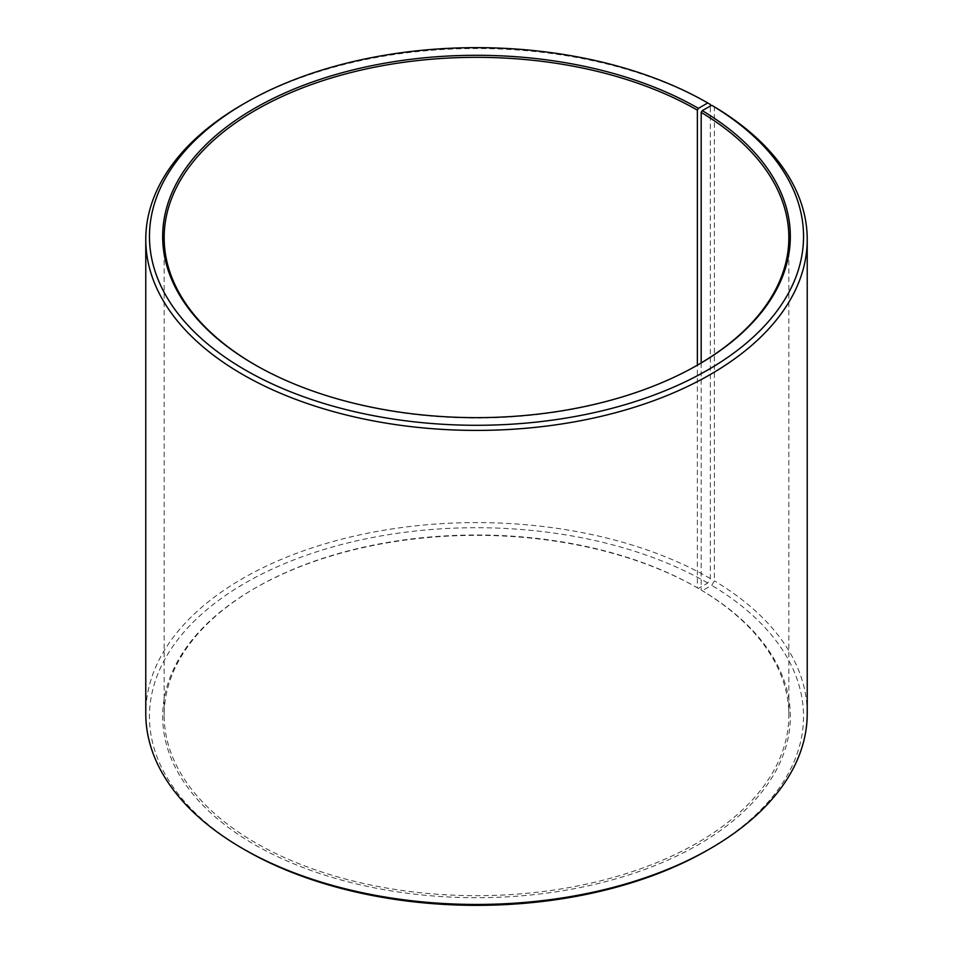 <?xml version="1.0" encoding="UTF-8"?>
<svg xmlns="http://www.w3.org/2000/svg" width="953" height="953" viewBox="0 0 953 953"><rect width="100%" height="100%" fill="white"/><g stroke="black" fill="none" stroke-linecap="round" stroke-linejoin="round"><path stroke-width="0.71" stroke-dasharray="4.76 3.57" d="M255.118 364.88A312.346 180.331 -0 0 0 255.63 365.178L254.594 364.582L255.63 365.19A312.346 180.331 -0 0 0 697.37 365.178L697.37 587.81A312.346 180.331 -0 0 0 255.63 587.822A312.346 180.331 -0 0 0 164.154 715.334A312.346 180.331 -0 0 0 255.63 842.845A312.346 180.331 -0 0 0 596.03 881.942A312.346 180.331 -0 0 0 788.846 715.334A312.346 180.331 -0 0 0 701.182 590.062L702.242 590.669L711.76 585.368L714.405 580.889L714.405 106.831M701.182 362.938L701.182 590.062M698.406 364.582L697.37 365.178A312.346 180.331 -0 0 0 697.882 364.88M710.354 104.449A330.727 190.945 -0 0 0 242.646 104.461M697.37 587.81L698.406 588.418L707.757 583.022L710.354 578.519L710.354 106.081M710.354 578.519A330.727 190.945 -0 0 0 349.942 537.123A330.727 190.945 -0 0 0 145.773 713.535M707.757 583.022A327.046 188.825 -0 0 0 245.243 583.01A327.046 188.825 -0 0 0 245.231 850.04M698.406 588.418A313.823 181.177 -0 0 0 254.594 588.418A313.823 181.177 -0 0 0 254.594 844.644A313.823 181.177 -0 0 0 696.452 845.764A313.823 181.177 -0 0 0 702.242 590.669M707.757 850.04A327.046 188.825 -0 0 0 711.76 585.368M807.227 713.535A330.727 190.945 -0 0 0 714.405 580.889M788.846 715.334L788.846 237.666M255.63 587.822L254.594 588.418M164.154 715.334L164.154 237.666"/><path stroke-width="1.43" d="M697.882 364.88A312.346 180.331 -0 0 0 788.846 237.666A312.346 180.331 -0 0 0 701.182 112.394L701.182 362.938M710.354 106.081L710.354 104.449L707.757 102.96L698.406 108.356A313.823 181.177 -0 0 0 254.594 108.356A313.823 181.177 -0 0 0 254.594 364.582A313.823 181.177 -0 0 0 698.406 364.582A313.823 181.177 -0 0 0 702.242 110.608L701.182 112.394M707.757 102.96A327.046 188.825 -0 0 0 245.243 102.96A327.046 188.825 -0 0 0 245.243 369.978A327.046 188.825 -0 0 0 705.732 371.146A327.046 188.825 -0 0 0 711.76 105.306L702.242 110.608M245.243 102.96L242.646 104.461A330.727 190.945 -0 0 0 145.773 239.465A330.727 190.945 -0 0 0 242.646 374.481A330.727 190.945 -0 0 0 603.058 415.877A330.727 190.945 -0 0 0 807.227 239.465A330.727 190.945 -0 0 0 714.405 106.831L711.76 105.306M145.773 239.465L145.773 713.535A330.727 190.945 -0 0 0 242.646 848.539A330.727 190.945 -0 0 0 242.646 848.551L245.243 850.04A327.046 188.825 -0 0 0 245.243 850.04L245.243 850.04A327.046 188.825 -0 0 0 707.757 850.04L710.354 848.539A330.727 190.945 -0 0 0 807.227 713.535L807.227 239.465M245.243 850.04L242.646 848.539A330.727 190.945 -0 0 0 710.354 848.539M698.406 108.356L697.37 110.155A312.346 180.331 -0 0 0 356.97 71.058A312.346 180.331 -0 0 0 164.154 237.666A312.346 180.331 -0 0 0 255.118 364.88M697.37 110.155L697.37 365.178"/></g></svg>
